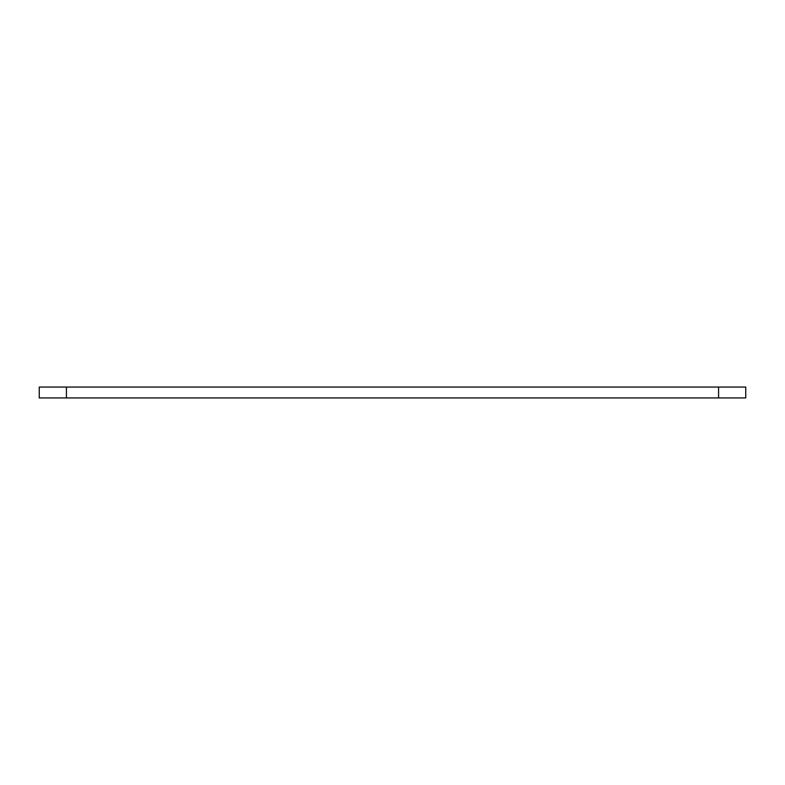 <?xml version="1.0" encoding="UTF-8"?>
<svg xmlns="http://www.w3.org/2000/svg" width="785" height="785" viewBox="0 0 785 785"><rect width="100%" height="100%" fill="white"/><g stroke="black" fill="none" stroke-linecap="round" stroke-linejoin="round"><path stroke-width="1.18" d="M745.75 387.064L39.25 387.064L39.25 397.936L745.75 397.936L745.75 387.064M66.421 387.064L66.421 397.936M718.579 387.064L718.579 397.936"/></g></svg>
